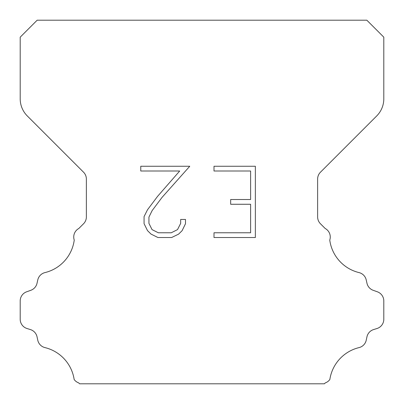 <?xml version="1.0" encoding="UTF-8"?>
<svg xmlns="http://www.w3.org/2000/svg" width="404" height="404" viewBox="0 0 404 404"><rect width="100%" height="100%" fill="white"/><g stroke="black" fill="none" stroke-linecap="round" stroke-linejoin="round"><path stroke-width="0.61" d="M250.611 232.775L250.611 204.267L230.664 204.267L230.664 199.515L250.611 199.515L250.611 171.008L214.004 171.008L214.004 166.256L255.363 166.256L255.363 237.522L214.004 237.522L214.004 232.775L250.611 232.775M185.497 219.453L185.497 223.725L182.108 230.684L178.583 234.143L171.624 237.522L157.939 237.522L151.025 234.088L147.5 230.608L144.066 223.654L144.066 216.6L147.5 209.782L157.565 196.374L179.699 171.008L140.769 171.008L140.769 166.256L189.764 166.256L162.019 197.425L152.136 210.6L148.935 217.099L148.935 223.356L152.045 229.624L158.353 232.775L171.256 232.775L177.518 229.613L180.674 223.356L180.674 219.453L185.497 219.453M37.168 20.2L366.832 20.2L383.8 37.168L383.8 98.818A24.24 24.24 0 0 1 376.7 115.958L320.463 172.195A9.696 9.696 0 0 0 317.625 179.053L317.625 216.918A9.696 9.696 0 0 0 320.463 223.771L325.18 228.482A9.696 9.696 0 0 1 329.76 240.097A38.784 38.784 0 0 0 359.04 272.594A9.696 9.696 0 0 1 366.206 279.876L366.984 283.305A9.696 9.696 0 0 0 373.15 290.284L377.392 291.814A9.696 9.696 0 0 1 383.8 300.935L383.8 319.261A9.696 9.696 0 0 1 376.983 328.518L373.564 329.583A9.696 9.696 0 0 0 366.963 336.805L366.226 340.219A9.696 9.696 0 0 1 359.035 347.602A38.784 38.784 0 0 0 329.841 379.518A9.696 9.696 0 0 1 325.286 382.901L324.387 383.8L79.613 383.8L78.714 382.901A9.696 9.696 0 0 1 74.159 379.518A38.784 38.784 0 0 0 44.965 347.602A9.696 9.696 0 0 1 37.774 340.219L37.037 336.805A9.696 9.696 0 0 0 30.436 329.583L27.018 328.518A9.696 9.696 0 0 1 20.2 319.261L20.2 300.935A9.696 9.696 0 0 1 26.608 291.814L30.85 290.284A9.696 9.696 0 0 0 37.017 283.305L37.794 279.876A9.696 9.696 0 0 1 44.96 272.594A38.784 38.784 0 0 0 74.24 240.097A9.696 9.696 0 0 1 78.82 228.482L83.537 223.771A9.696 9.696 0 0 0 86.375 216.918L86.375 179.053A9.696 9.696 0 0 0 83.537 172.195L27.3 115.958A24.24 24.24 0 0 1 20.2 98.818L20.2 37.168L37.168 20.2"/></g></svg>
